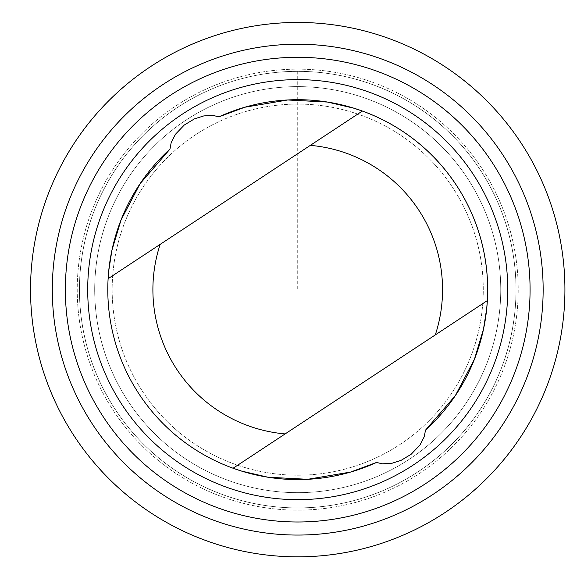 <?xml version="1.0" encoding="UTF-8"?>
<svg xmlns="http://www.w3.org/2000/svg" width="584" height="584" viewBox="0 0 584 584"><rect width="100%" height="100%" fill="white"/><g stroke="black" fill="none" stroke-linecap="round" stroke-linejoin="round"><path stroke-width="0.44" stroke-dasharray="2.92 2.19" d="M248.945 76.876A218.292 218.292 0 0 1 506.379 353.78A218.292 218.292 0 0 1 137.853 438.27A218.292 218.292 0 0 1 248.945 76.876A218.306 218.306 0 0 0 84.935 338.428A218.306 218.306 0 0 0 346.509 502.43A218.306 218.306 0 0 0 510.511 240.856A218.306 218.306 0 0 0 248.937 76.854A218.292 218.292 0 0 1 506.379 353.78A218.292 218.292 0 0 1 137.853 438.27A218.292 218.292 0 0 1 248.945 76.876M362.365 111.055L108.113 278.685A189.924 189.924 0 0 0 233.089 468.229L487.333 300.599M248.952 76.898A218.263 218.263 0 0 0 137.868 438.255A218.263 218.263 0 0 0 506.357 353.773A218.263 218.263 0 0 0 248.952 76.898M256.259 108.777A185.559 185.559 0 0 0 161.819 415.99A185.559 185.559 0 0 0 475.091 344.166A185.559 185.559 0 0 0 256.259 108.777A185.559 185.559 0 0 0 161.819 415.99A185.559 185.559 0 0 0 475.091 344.166A185.559 185.559 0 0 0 256.259 108.777M248.456 74.73A220.489 220.489 0 0 0 136.24 439.774A220.489 220.489 0 0 0 508.481 354.43A220.489 220.489 0 0 0 248.456 74.73A220.489 220.489 0 0 0 136.24 439.774A220.489 220.489 0 0 0 508.481 354.43A220.489 220.489 0 0 0 248.456 74.73M297.723 71.35L297.723 289.642M252.354 91.754A203.028 203.028 0 0 0 149.03 427.882A203.028 203.028 0 0 0 491.786 349.298A203.028 203.028 0 0 0 252.354 91.754A203.028 203.028 0 0 0 149.03 427.882A203.028 203.028 0 0 0 491.786 349.298A203.028 203.028 0 0 0 252.354 91.754"/><path stroke-width="0.88" d="M169.973 149.102L140.102 183.683L121.041 219.964L111.938 250.193L108.719 270.939L108.113 278.685A189.924 189.924 0 0 0 376.556 462.44L382.25 463.813L391.623 463.382L401.055 460.382L411.173 454.25L419.962 445.052L424.269 436.679L425.481 430.182A189.924 189.924 0 0 0 218.898 116.844L213.197 115.471L203.831 115.902L194.392 118.902L184.274 125.034L175.485 134.232L171.178 142.606L169.973 149.102A189.924 189.924 0 0 0 108.113 278.685L362.365 111.055L353.78 108.179L327.5 102.061L287.715 99.981L244.813 107.237L218.898 116.844M425.481 430.182L455.345 395.602L474.412 359.321L483.508 329.091L486.727 308.345L487.333 300.599L233.089 468.229L241.667 471.106L267.954 477.223L307.731 479.303L350.641 472.047L376.556 462.44M238.017 29.2A267.202 267.202 0 0 0 102.032 471.573A267.202 267.202 0 0 0 553.128 368.154A267.202 267.202 0 0 0 238.017 29.2M242.878 50.428A245.419 245.419 0 0 0 117.983 456.746A245.419 245.419 0 0 0 532.309 361.752A245.419 245.419 0 0 0 242.878 50.428M245.806 63.167A232.344 232.344 0 0 0 127.553 447.848A232.344 232.344 0 0 0 519.818 357.912A232.344 232.344 0 0 0 245.806 63.167M250.792 84.935A210.021 210.021 0 0 0 143.905 432.642A210.021 210.021 0 0 0 498.473 351.349A210.021 210.021 0 0 0 250.792 84.935M487.333 300.599A189.924 189.924 0 0 0 362.365 111.055M160.155 244.368A144.825 144.825 0 0 0 285.131 433.919M435.292 334.917A144.825 144.825 0 0 0 310.323 145.365"/></g></svg>
